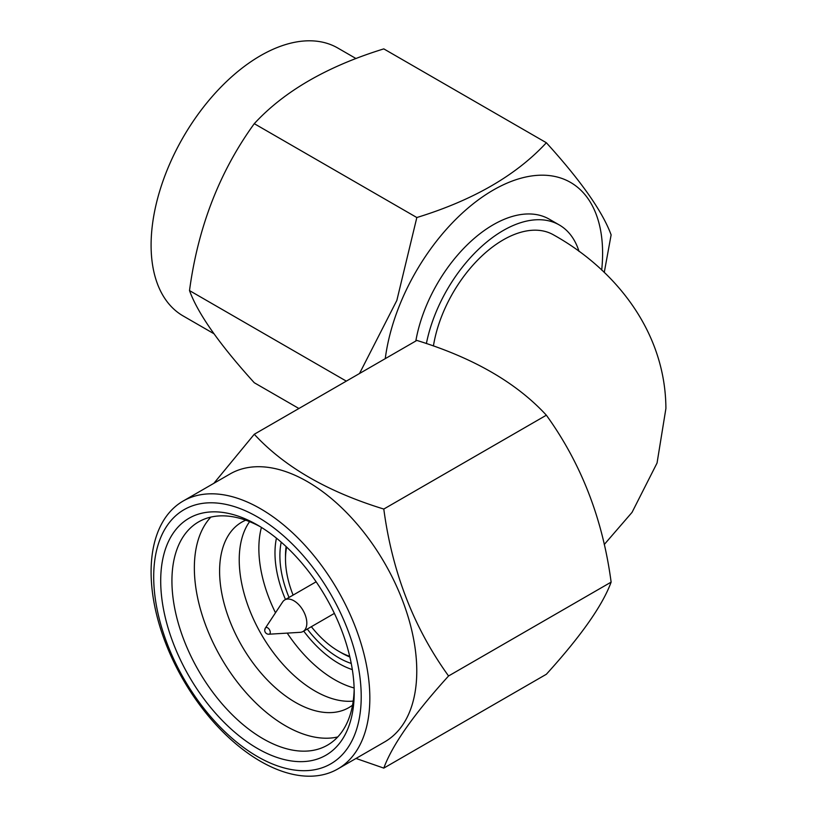 <?xml version="1.0" encoding="UTF-8"?>
<svg xmlns="http://www.w3.org/2000/svg" width="817" height="817" viewBox="0 0 817 817"><rect width="100%" height="100%" fill="white"/><g stroke="black" fill="none" stroke-linecap="round" stroke-linejoin="round"><path stroke-width="1.23" d="M604.253 544.51L632.041 512.371L657.052 463.025L665.906 408.5C665.538 331.293 614.844 268.987 553.569 234.898A100.736 58.16 120 0 0 482.704 255.21A100.736 58.16 120 0 0 433.418 345.979M383.796 768.113L546.359 674.26C581.04 636.034 602.629 605.326 611.126 582.123C602.742 519.03 581.153 463.392 546.359 415.199C516.467 382.754 473.298 357.826 416.833 340.423L254.271 434.266C284.418 466.875 327.597 491.793 383.796 509.052C392.18 572.145 413.77 627.783 448.564 675.976C413.882 714.201 392.293 744.91 383.796 768.113L356.008 758.452M369.835 698.147A154.679 89.298 60 0 1 337.809 768.96A154.679 89.298 60 0 1 218.619 727.518A154.679 89.298 60 0 1 151.094 571.859A154.679 89.298 60 0 1 183.131 501.056A154.679 89.298 60 0 1 302.321 542.488A154.679 89.298 60 0 1 369.835 698.147M183.131 501.056L230.057 473.962A154.679 89.298 60 0 1 349.257 515.394A154.679 89.298 60 0 1 416.772 671.053A154.679 89.298 60 0 1 384.736 741.867L337.809 768.96M361.216 696.646A146.743 84.723 60 0 1 257.457 756.562A146.743 84.723 60 0 1 153.698 576.833A146.743 84.723 60 0 1 257.457 516.926A146.743 84.723 60 0 1 361.216 696.646M160.704 580.887A136.827 78.994 60 0 1 257.457 525.025A136.827 78.994 60 0 1 354.21 692.602A136.827 78.994 60 0 1 257.457 748.464A136.827 78.994 60 0 1 160.704 580.887M354.17 689.293A128.892 74.418 60 0 1 327.515 745.135A128.892 74.418 60 0 1 228.188 710.596A128.892 74.418 60 0 1 171.927 580.887A128.892 74.418 60 0 1 198.623 521.879A128.892 74.418 60 0 1 260.306 526.72M337.748 736.954A128.892 74.418 60 0 1 243.395 689.589A128.892 74.418 60 0 1 194.354 567.927A128.892 74.418 60 0 1 210.817 517.11M352.546 705.173A107.078 61.826 60 0 1 268.854 681.531A107.078 61.826 60 0 1 219.599 571.175A107.078 61.826 60 0 1 245.743 520.174M353.21 701.088A107.078 61.826 60 0 1 277.29 657.665A107.078 61.826 60 0 1 239.228 559.839A107.078 61.826 60 0 1 249.604 521.644M275.492 612.781A107.078 61.826 60 0 1 258.856 548.503A107.078 61.826 60 0 1 261.43 527.414M352.331 669.603A90.227 52.094 60 0 1 303.72 631.102M285.48 599.494A90.227 52.094 60 0 1 274.982 552.956A90.227 52.094 60 0 1 276.442 538.158M289.034 597.452A83.283 48.08 60 0 1 279.894 555.785A83.283 48.08 60 0 1 281.222 542.171M293.109 595.093A75.358 43.505 60 0 1 285.501 559.032L285.501 555.785A79.32 45.793 60 0 1 286.113 546.583M349.707 656.317A75.358 43.505 60 0 1 338.779 651.312A75.358 43.505 60 0 1 311.348 626.69M349.87 657.001A79.32 45.793 60 0 1 341.588 652.936L338.779 651.312M265.055 629.345A3.697 2.134 60 0 1 265.382 628.069L282.641 601.966A18.24 10.529 60 0 1 284.806 599.892A18.24 10.529 60 0 1 298.869 604.774A18.24 10.529 60 0 1 306.824 623.136A18.24 10.529 60 0 1 303.046 631.49A18.24 10.529 60 0 1 300.166 632.327L268.926 634.217A3.697 2.134 60 0 0 270.274 632.358A3.697 2.134 60 0 0 268.313 628.304A3.697 2.134 60 0 0 265.382 628.069L265.382 628.069A3.962 3.962 0 0 0 268.926 634.217M213.88 483.307L254.271 434.266M285.501 559.032A75.358 43.505 60 0 1 286.634 547.073M351.249 663.445A83.283 48.08 60 0 1 307.274 629.049M354.129 687.975A107.078 61.826 60 0 1 287.227 633.114M383.796 509.052L546.359 415.199M448.564 675.976L611.126 582.123M601.69 270.07A154.679 89.298 120 0 0 602.599 253.239A154.679 89.298 120 0 0 501.955 185.459A154.679 89.298 120 0 0 385.256 358.653M359.521 373.502L396.848 300.421L416.833 217.526C473.033 200.267 516.211 175.338 546.359 142.74C581.04 180.965 602.629 211.674 611.126 234.877L604.253 272.49M356.008 58.548L337.809 48.04A154.679 89.298 120 0 0 218.619 89.482A154.679 89.298 120 0 0 151.094 245.141A154.679 89.298 120 0 0 183.131 315.944L213.88 333.693M546.359 142.74L383.796 48.887C327.331 66.3 284.163 91.218 254.271 123.673C219.589 171.57 198 227.208 189.503 290.586C197.888 313.626 219.477 344.345 254.271 382.734L298.91 408.5M254.271 123.673L416.833 217.526M189.503 290.586L346.326 381.13M579.049 251.452A112.205 64.778 120 0 0 559.308 224.971A112.205 64.778 120 0 0 482.336 245.805A112.205 64.778 120 0 0 426.392 343.548M559.308 224.971L549.33 219.211A112.205 64.778 120 0 0 471.133 241.148A112.205 64.778 120 0 0 415.822 341.006M303.046 631.49L334.378 613.393M284.806 599.892L316.138 581.796"/></g></svg>
